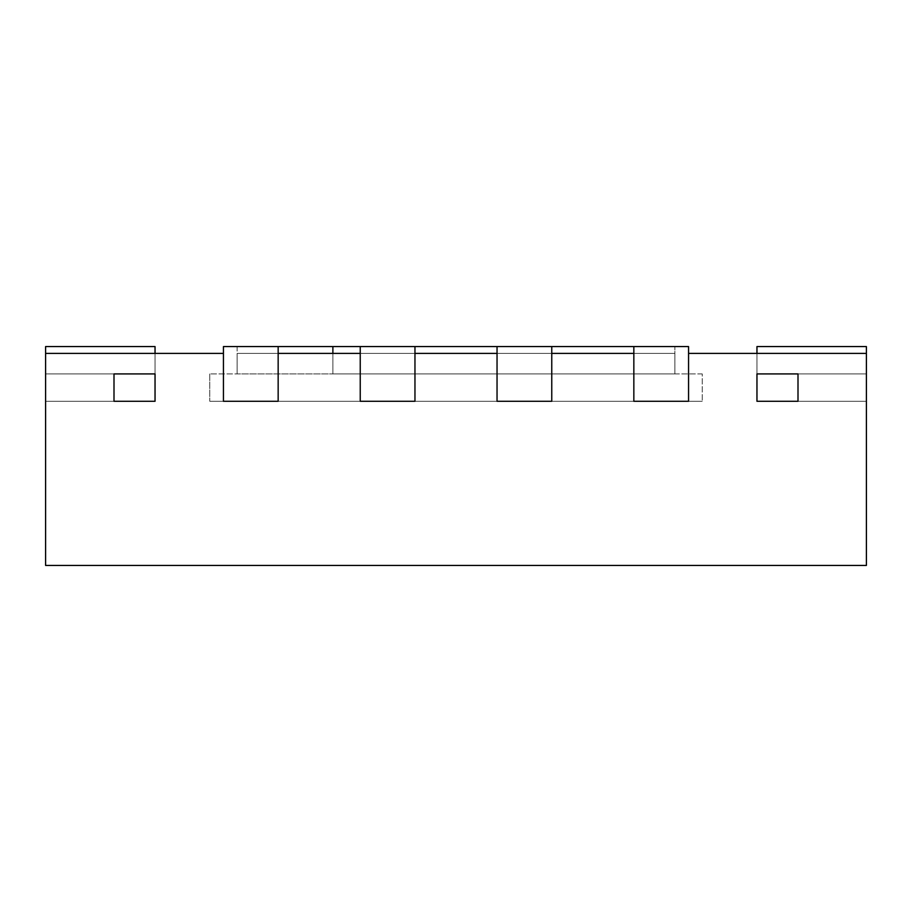 <?xml version="1.0" encoding="UTF-8"?>
<svg xmlns="http://www.w3.org/2000/svg" width="912" height="912" viewBox="0 0 912 912"><rect width="100%" height="100%" fill="white"/><g stroke="black" fill="none" stroke-linecap="round" stroke-linejoin="round"><path stroke-width="0.68" stroke-dasharray="4.56 3.42" d="M278.16 346.56L278.16 401.28L223.44 401.28L278.16 401.28L278.16 346.56L278.16 401.28L278.16 353.4L278.16 401.28L223.44 401.28L278.16 401.28L223.44 401.28L223.44 346.56L278.16 346.56L223.44 346.56L223.44 401.28L278.16 401.28L278.16 353.4L633.84 353.4L633.84 401.28L633.84 346.56L688.56 346.56L237.12 346.56L237.12 373.92L674.88 373.92L674.88 353.4L674.88 373.92L237.12 373.92L674.88 373.92L332.88 373.92L332.88 353.4L332.88 373.92L237.12 373.92L237.12 353.4L674.88 353.4L237.12 353.4L237.12 373.92L237.12 346.56L278.16 346.56L223.44 346.56L223.44 401.28L223.44 353.4L223.44 401.28L223.44 353.4L45.6 353.4L155.04 353.4L155.04 401.28L45.6 401.28L155.04 401.28L45.6 401.28L155.04 401.28L45.6 401.28L155.04 401.28L45.6 401.28L155.04 401.28L45.6 401.28L155.04 401.28L45.6 401.28L155.04 401.28L45.6 401.28L155.04 401.28L45.6 401.28L155.04 401.28L45.6 401.28L155.04 401.28L45.6 401.28L155.04 401.28L45.6 401.28L155.04 401.28L45.6 401.28L155.04 401.28L114 401.28L155.04 401.28L155.04 346.56L45.6 346.56L45.6 401.28L155.04 401.28L155.04 346.56L45.6 346.56L155.04 346.56L155.04 401.28L155.04 346.56L45.6 346.56L45.6 401.28L155.04 401.28L155.04 346.56L45.6 346.56L45.6 401.28L155.04 401.28L155.04 346.56L155.04 401.28L155.04 346.56L45.6 346.56L155.04 346.56L155.04 401.28L155.04 346.56L45.6 346.56L45.6 401.28L155.04 401.28L155.04 346.56L45.6 346.56L45.6 401.28L45.6 353.4L155.04 353.4M633.84 346.56L633.84 401.28L688.56 401.28L688.56 346.56L633.84 346.56L633.84 401.28L633.84 353.4L633.84 401.28L688.56 401.28L688.56 353.4L866.4 353.4L756.96 353.4L756.96 401.28L866.4 401.28L756.96 401.28L866.4 401.28L756.96 401.28L866.4 401.28L756.96 401.28L866.4 401.28L756.96 401.28L866.4 401.28L756.96 401.28L866.4 401.28L756.96 401.28L866.4 401.28L756.96 401.28L866.4 401.28L756.96 401.28L866.4 401.28L756.96 401.28L866.4 401.28L756.96 401.28L866.4 401.28L756.96 401.28L866.4 401.28L756.96 401.28L798 401.28L756.96 401.28L756.96 346.56L866.4 346.56L866.4 401.28L756.96 401.28L756.96 346.56L866.4 346.56L756.96 346.56L756.96 401.28L756.96 346.56L866.4 346.56L866.4 401.28L756.96 401.28L756.96 346.56L866.4 346.56L866.4 401.28L756.96 401.28L756.96 346.56L756.96 401.28L756.96 346.56L866.4 346.56L756.96 346.56L756.96 401.28L756.96 346.56L866.4 346.56L866.4 401.28L756.96 401.28L756.96 346.56L866.4 346.56L866.4 401.28L866.4 353.4L756.96 353.4M497.04 353.4L551.76 353.4L551.76 401.28L497.04 401.28L551.76 401.28L551.76 353.4L551.76 401.28L497.04 401.28L551.76 401.28L551.76 346.56L497.04 346.56L551.76 346.56L551.76 401.28L497.04 401.28L551.76 401.28L551.76 346.56L497.04 346.56L497.04 401.28L497.04 353.4M360.24 353.4L414.96 353.4L414.96 401.28L360.24 401.28L414.96 401.28L414.96 353.4L414.96 401.28L360.24 401.28L414.96 401.28L414.96 346.56L360.24 346.56L414.96 346.56L414.96 401.28L360.24 401.28L414.96 401.28L414.96 346.56L360.24 346.56L360.24 401.28L360.24 353.4M702.24 373.92L209.76 373.92L702.24 373.92L702.24 401.28L209.76 401.28L702.24 401.28L209.76 401.28L702.24 401.28L702.24 373.92L209.76 373.92L209.76 401.28L209.76 373.92L702.24 373.92L702.24 401.28L702.24 373.92M866.4 353.4L866.4 401.28L866.4 353.4L866.4 401.28L866.4 353.4L866.4 401.28L866.4 353.4L866.4 401.28L866.4 353.4L866.4 401.28L866.4 353.4L866.4 401.28L866.4 373.92L866.4 401.28L866.4 373.92L866.4 401.28L798 401.28L866.4 401.28L866.4 353.4L866.4 565.44L45.6 565.44L45.6 353.4L45.6 401.28L45.6 353.4L45.6 401.28L45.6 353.4L45.6 401.28L45.6 353.4L45.6 401.28L45.6 353.4L45.6 401.28L45.6 353.4L45.6 401.28L45.6 373.92L45.6 401.28L45.6 373.92L45.6 401.28L114 401.28L45.6 401.28L45.6 353.4M114 373.92L114 401.28L45.6 401.28L45.6 346.56L45.6 401.28L45.6 346.56L155.04 346.56L45.6 346.56L45.6 401.28L45.6 346.56L45.6 401.28L45.6 373.92L155.04 373.92L114 373.92L155.04 373.92L155.04 401.28L155.04 373.92L45.6 373.92L155.04 373.92L45.6 373.92L45.6 401.28L45.6 373.92L45.6 401.28L114 401.28L114 373.92L45.6 373.92L114 373.92L114 401.28L114 373.92L45.6 373.92L114 373.92L114 401.28L114 373.92M798 373.92L756.96 373.92L798 373.92L798 401.28L866.4 401.28L866.4 346.56L866.4 401.28L866.4 346.56L756.96 346.56L866.4 346.56L866.4 401.28L866.4 346.56L866.4 401.28L866.4 373.92L756.96 373.92L756.96 401.28L756.96 373.92L866.4 373.92L756.96 373.92L866.4 373.92L866.4 401.28L866.4 373.92L866.4 401.28L798 401.28L798 373.92L866.4 373.92L798 373.92L798 401.28L798 373.92L866.4 373.92L798 373.92L798 401.28L798 373.92M633.84 401.28L688.56 401.28L633.84 401.28L688.56 401.28L688.56 346.56L688.56 401.28L633.84 401.28M209.76 373.92L209.76 401.28L209.76 373.92M674.88 373.92L674.88 346.56L674.88 373.92M360.24 346.56L360.24 401.28L360.24 346.56L414.96 346.56M497.04 346.56L497.04 401.28L497.04 346.56L551.76 346.56"/><path stroke-width="1.37" d="M332.88 353.4L332.88 346.56L223.44 346.56L223.44 401.28L223.44 353.4L45.6 353.4L45.6 565.44L866.4 565.44L866.4 353.4L688.56 353.4L688.56 401.28L633.84 401.28L688.56 401.28L688.56 346.56L633.84 346.56L633.84 401.28L633.84 353.4L551.76 353.4L551.76 401.28L497.04 401.28L551.76 401.28L551.76 346.56L633.84 346.56M497.04 353.4L414.96 353.4L414.96 401.28L360.24 401.28L414.96 401.28L414.96 346.56L497.04 346.56L497.04 401.28L497.04 353.4M332.88 346.56L360.24 346.56L360.24 401.28L360.24 353.4L278.16 353.4L278.16 401.28L223.44 401.28L278.16 401.28L278.16 346.56M114 401.28L155.04 401.28L114 401.28L114 373.92L155.04 373.92L155.04 401.28L155.04 373.92L114 373.92L114 401.28M798 401.28L756.96 401.28L798 401.28L798 373.92L756.96 373.92L756.96 401.28L756.96 373.92L798 373.92L798 401.28M866.4 353.4L866.4 346.56L756.96 346.56L756.96 353.4M414.96 346.56L360.24 346.56M551.76 346.56L497.04 346.56M45.6 353.4L45.6 346.56L155.04 346.56L155.04 353.4"/></g></svg>
